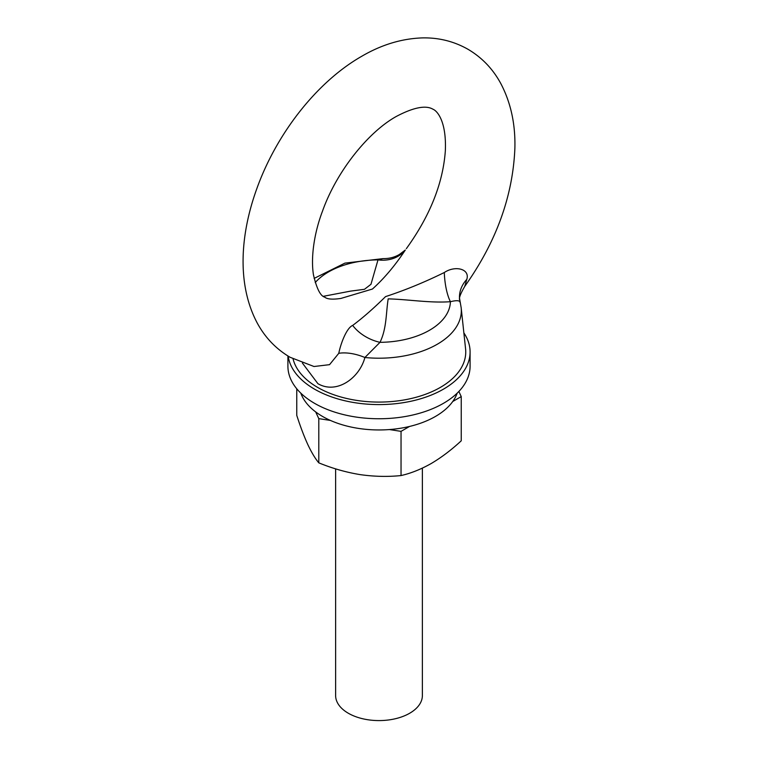 <?xml version="1.0" encoding="UTF-8"?>
<svg xmlns="http://www.w3.org/2000/svg" width="758" height="758" viewBox="0 0 758 758"><rect width="100%" height="100%" fill="white"/><g stroke="black" fill="none" stroke-linecap="round" stroke-linejoin="round"><path stroke-width="1.14" d="M422.377 468.131L422.377 695.541A43.377 25.042 180 0 1 395.6 718.679A43.377 25.042 180 0 1 348.329 713.25A43.377 25.042 180 0 1 335.623 695.541L335.623 468.861M461.167 307.739L459.49 298.036A34.697 28.643 177.7 0 1 466.786 279.408L464.758 286.382C496.187 242.153 512.901 196.095 514.881 148.208C515.506 124.113 510.788 102.51 500.735 83.418C492.852 68.893 481.917 57.494 467.923 49.242C453.938 41.339 438.778 37.559 422.452 37.9C401.759 38.573 381.492 44.713 361.651 56.329C316.531 82.12 276.073 134.28 256.507 189.538C240.239 234.847 236.752 284.572 257.265 323.088C265.148 337.613 276.083 349.012 290.077 357.264L314.011 366.512L329.541 364.664L338.788 353.304A34.697 18.135 -155.9 0 1 364.901 357.501A82.319 47.527 180 0 0 461.167 307.739L465.583 348.898A86.753 50.085 180 0 1 414.664 397.656A86.753 50.085 180 0 1 317.659 387.414A86.753 50.085 180 0 1 293.081 358.913M338.788 353.304C340.664 343.658 346.633 327.826 352.678 325.419A34.697 23.688 -155.7 0 0 380.004 342.332L364.901 357.501C359.519 378.005 336.77 394.634 317.924 383.69L302.404 363.082M323.458 296.293L350.689 291.1L364.456 289.31L370.965 284.307L377.996 259.88L383.093 258.611C389.044 258.705 394.454 257.35 399.314 254.536L405.322 250.017C395.212 265.385 384.249 278.394 372.443 289.035L340.863 298.444C332.535 299.666 327.172 299.23 324.784 297.164C320.473 296.113 316.692 288.656 313.452 274.784C310.534 256.517 314.627 231.702 322.501 211.141C336.609 171.299 368.322 131.93 396.349 116.429C422.301 102.709 430.582 107.939 433.216 109.342C437.139 110.962 446.614 121.214 445.334 150.899C442.966 183.37 429.966 215.954 406.335 248.671M460.106 302.537C460.059 300.424 456.828 300.14 450.404 301.693C430.345 303.191 408.78 299.429 388.191 298.86C385.936 312.779 386.807 328.309 380.004 342.332A71.413 41.226 0 0 0 450.404 301.693A34.697 11.512 -93.1 0 1 444.302 272.52C455.132 265.196 470.197 268.825 466.786 279.408M352.678 325.419C362.788 317.877 373.751 308.269 385.557 296.605C404.895 290.295 424.471 282.27 444.302 272.52M315.214 282.573A71.413 41.226 0 0 1 377.996 259.88A34.697 29.695 -144.5 0 0 405.322 250.017M458.865 391.46L461.243 396.595L461.243 440.805C451.37 449.958 441.336 457.538 431.141 463.564C420.823 469.363 410.789 473.362 401.039 475.56L401.039 431.359L389.413 429.559M330.422 420.434L318.796 418.634L315.679 411.926M461.243 396.595L452.734 401.513M409.547 426.441L401.039 431.359M296.757 388.769L296.757 415.356C300.358 426.555 304.024 436.257 307.776 444.472C311.529 452.431 315.205 458.552 318.796 462.844C332.222 468.359 345.923 472.272 359.917 474.584C373.94 476.602 387.641 476.934 401.039 475.56M318.796 418.634L318.796 462.844M463.868 332.895A91.093 52.586 180 0 1 470.093 351.996A91.093 52.586 180 0 1 413.859 400.584A91.093 52.586 180 0 1 314.589 389.186A91.093 52.586 180 0 1 288.192 356.146M470.093 351.996L470.093 366.171A91.093 52.586 180 0 1 413.859 414.749A91.093 52.586 180 0 1 314.589 403.351A91.093 52.586 180 0 1 287.907 366.171L287.907 355.966M457.178 393.165A79.808 46.077 180 0 1 401.92 428.014A79.808 46.077 180 0 1 322.567 416.455A79.808 46.077 180 0 1 300.822 393.165M314.134 278.404L344.909 263.13L383.103 258.611M459.519 299.618C459.035 297.572 460.779 293.156 464.758 286.382L464.758 286.382"/></g></svg>
